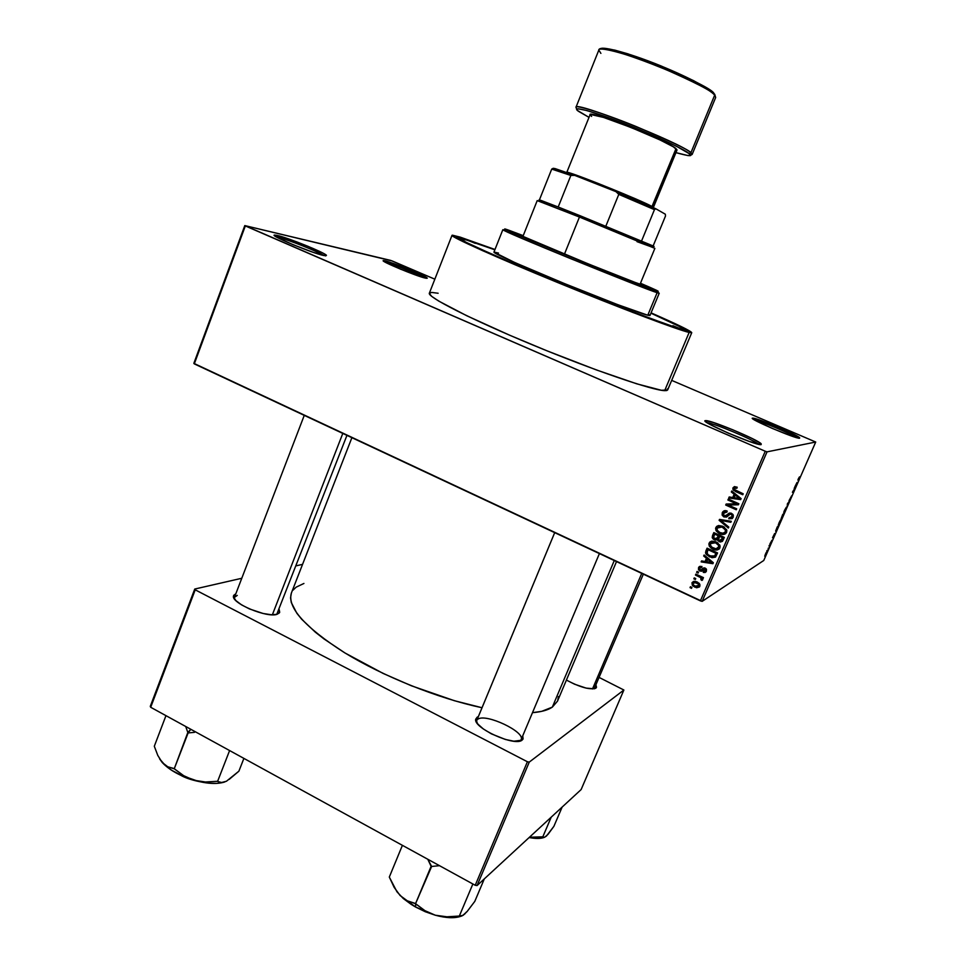<?xml version="1.0" encoding="UTF-8"?>
<svg xmlns="http://www.w3.org/2000/svg" width="966" height="966" viewBox="0 0 966 966"><rect width="100%" height="100%" fill="white"/><g stroke="black" fill="none" stroke-linecap="round" stroke-linejoin="round"><path stroke-width="1.45" d="M385.832 262.486L385.832 262.486C392.498 263.911 418.761 274.392 424.328 277.846C418.761 274.392 392.498 263.911 385.832 262.486L385.217 260.892L385.832 262.486M425.583 278.16C417.083 276.505 378.249 260.289 383.574 260.627L385.217 260.892L383.587 261.158L386.678 262.969L400.636 269.212L425.583 278.16L427.262 278.22L425.595 276.952L413.907 271.458L385.217 260.892C393.174 262.595 425.632 275.841 427.117 277.979L425.583 278.16M752.743 418.157L756.861 421.261L772.498 428.506L790.345 435.594L799.594 438.214C796.636 439.385 746.332 417.831 752.743 418.157L752.792 418.157C756.233 417.566 797.554 434.845 799.643 437.767L779.526 427.781L762.186 420.898L752.743 418.157M705.699 420.633L706.291 422.142L705.699 420.633L705.675 421.659L709.901 424.376L728.159 433.082L749.604 441.547L761.136 444.614C756.62 446.171 696.824 420.282 705.699 420.633L705.76 420.633C710.783 419.92 758.068 439.699 761.208 443.841L761.136 444.614L760.725 443.406L752.574 438.709L732.771 429.773L713.294 422.456L705.699 420.633M278.16 237.37L276.542 237.044L278.16 237.37C287.614 239.411 318.865 251.86 323.839 255.555C318.865 251.86 287.614 239.411 278.16 237.37L277.459 235.487L278.16 237.37M323.924 255.567C312.187 253.237 267.763 234.69 274.755 235.064L277.459 235.487L274.404 235.535L277.363 237.503L293.133 244.712L313.358 252.38L325.747 255.881L326.448 255.314L323.248 253.261L307.756 246.221L277.459 235.487C288.194 237.829 324.25 252.416 326.436 255.29L323.924 255.567M233.482 596.034L235.849 593.728L233.663 595.406L233.506 596.867L235.873 600.574L241.488 604.825L249.482 608.942L263.138 613.495L271.241 614.738L277.049 614.316C266.966 618.119 231.212 603.11 233.482 596.034L234.472 598.932L234.472 597.314L237.25 595.406M643.344 574.154L594.175 688.794L595.805 688.215C589.888 690.014 580.083 687.309 566.402 680.088L574.613 684.218L586.181 688.13L594.368 688.782L596.493 687.285L596.022 685.16L596.251 687.792L594.126 688.83L596.251 687.792M476.818 720.298L476.697 722.52L476.733 720.479L554.689 532.64M519.72 741.079L522.038 740.161C514.757 746.839 472.821 727.748 475.743 719.151L477.216 717.134L477.651 718.293L477.216 717.134L475.719 719.924L477.856 724.077L483.35 728.98L491.404 733.858L505.423 739.473L513.9 741.212L522.038 740.161L523.089 738.893L522.751 735.79L522.787 739.437L519.72 741.079M698.756 584.696L699.287 583.476L698.756 584.696M701.401 578.574L702.053 577.088L701.401 578.574M717.859 540.562L718.378 539.354L717.859 540.562M464.332 238.844L494.918 249.651L459.067 237.358C446.195 234.146 483.761 251.764 546.08 277.556C608.278 303.324 673.169 328.042 684.58 330.553L630.629 311.378L536.215 273.463L466.711 243.009L456.628 237.31L464.332 238.844M459.345 239.218L459.587 238.602L459.345 239.218M438.129 293.253L431.56 292.42L429.315 293.447L431.705 296.369L438.866 301.163L466.892 315.81L509.686 335.226L547.094 350.863L596.457 369.954L636.787 383.828L661.396 390.288L667.663 389.938L691.753 332.666L689.132 332.449L664.668 390.65L666.757 390.53L667.675 389.926L667.434 388.851M460.166 237.117L494.99 249.482L460.166 237.117L452.39 235.185L454.805 237.431L482.408 250.58L534.681 273.016L633.128 312.561L689.132 332.449C678.072 330.01 619.23 307.768 557.732 282.555C496.174 257.33 450.434 236.718 452.016 235.318L460.166 237.117M651.072 312.863C677.456 324.419 691.016 331.024 691.753 332.666L683.373 327.619L651.072 312.863M557.503 701.123L552.335 707.124C547.964 710.095 541.346 711.942 532.483 712.667L541.685 711.35L552.335 707.124L614.279 560.546L552.335 707.124L557.503 701.147L616.513 561.584M392.196 260.953L434.833 279.174L390.711 260.409L244.796 225.585L193.84 363.349L244.796 225.585L392.196 260.953M671.684 380.387L815.715 442.03L767.028 451.859L702.161 601.359L763.756 560.485L815.715 442.03L767.028 451.859L765.265 451.243L700.374 600.864L194.299 363.88L245.328 225.947L765.265 451.243L244.796 225.585L245.328 225.947L194.299 363.88L193.84 363.349L702.161 601.359L700.374 600.864L765.265 451.243L767.028 451.859L702.161 601.359L763.756 560.485L815.715 442.03L671.684 380.387M693.624 581.387L693.069 583.271L693.25 581.991L692.006 582.703L692.296 585.227L694.868 587.183L699.831 586.35L699.577 583.887L697.054 581.918L692.006 582.703L693.069 586.072L696.607 587.763L699.469 586.954L700 584.937L699.01 583.186L694.989 581.266L692.006 582.703L693.66 581.339M695.472 575.06L700.869 577.777L700.93 579.685L701.896 580.457L702.632 579.878L701.835 578.006L703.043 578.574L703.453 577.632L695.882 574.118L695.472 575.06L696.571 574.444L695.472 575.06L700.869 577.777L700.93 579.685L701.896 580.457L702.693 579.757L701.835 578.006L703.043 578.574L703.453 577.632L695.882 574.118L695.472 575.06M698.527 567.622L698.49 569.626L699.758 570.918L701.835 571.232L704.504 569.01L705.373 570.532L703.284 572.391L705.12 572.5L706.291 571.425L706.472 569.385L704.685 567.923L703.248 568.056L701.062 570.049L699.758 569.698L699.722 567.911L701.678 567.453L701.944 566.45L699.082 566.788L700.181 566.257L698.527 567.622L698.611 569.855L699.988 571.027L704.89 569.107L705.289 570.749L703.55 571.389L703.284 572.391L706.388 571.208L706.363 569.179L705.144 568.093L700.205 570L699.577 568.189L701.678 567.453L701.944 566.45L698.527 567.622M705.904 550.922L705.554 552.842L706.412 554.617L711.99 557.708L715.432 557.128L717.569 552.938L707.1 548.157L705.904 550.922L707.873 548.507L705.904 550.922L705.856 553.808L709.636 556.911L715.577 556.996L717.569 552.938L707.1 548.157L705.904 550.922M712.546 535.538L712.208 537.458L713.246 539.125L715.154 540.115L717.509 539.704L720.37 542.023L722.447 541.298L724.307 537.374L713.814 532.604L712.546 535.538L714.586 532.966L712.546 535.538L712.377 538.002L714.369 539.825L717.509 539.704L719.259 541.721L723.027 540.32L724.307 537.374L713.814 532.604L712.546 535.538M719.115 520.324L728.352 528.052L728.775 527.05L720.576 520.348L730.839 522.292L731.274 521.314L719.525 519.394L719.115 520.324L720.394 519.539L719.115 520.324L728.352 528.052L728.775 527.05L720.576 520.348L730.839 522.292L731.274 521.314L719.525 519.394L719.115 520.324M727.893 500.002L736.346 503.769L726.154 504.023L725.72 505.049L736.273 509.77L736.684 508.804L728.219 505.025L738.435 504.783L738.869 503.757L728.304 499.048L727.893 500.002L729.088 499.398L727.893 500.002L736.346 503.769L726.154 504.023L725.72 505.049L736.273 509.77L736.684 508.804L728.219 505.025L738.435 504.783L738.869 503.757L728.304 499.048L727.893 500.002M734.389 486.647L732.892 488.108L733.423 490.185L742.782 494.737L743.192 493.783L734.305 489.508L734.558 487.975L736.913 488.216L737.191 487.202L734.389 486.647L733.001 487.818L732.88 489.279L735.597 491.549L742.782 494.737L743.192 493.783L734.571 489.786L734.208 488.41L736.913 488.216L737.191 487.202L734.389 486.647M731.347 491.996L734.148 494.23L732.723 497.538L729.209 496.959L728.775 497.961L740.668 499.615L741.103 498.613L731.781 490.994L731.347 491.996L732.482 491.561L731.347 491.996L734.148 494.23L732.723 497.538L729.209 496.959L728.775 497.961L740.668 499.615L741.103 498.613L731.781 490.994L731.347 491.996M726.335 515.735L728.569 514.081L724.44 516.001L723.353 514.902L723.474 513.272L726.915 512.089L727.193 511.074C725.031 510.157 723.389 510.676 722.278 512.632L722.194 515.168L723.751 516.822L726.48 517.088L730.405 514.045L731.95 515.095L731.987 516.617L730.731 517.933L729.04 517.752L728.775 518.766L732.445 518.38L733.315 515.228L730.912 513.103L728.69 513.357L725.792 516.086L723.908 515.687L723.715 512.825L724.911 511.92L726.915 512.089L727.193 511.074L724.343 510.748L722.278 512.632L724.621 510.688M718.668 525.552L716.615 526.434L715.589 528.402L716.265 530.974L718.668 533.135L721.505 534.283L724.585 534.234L726.517 532.64L726.83 530.443L723.582 526.699L718.668 525.552L715.842 527.533L715.854 530.225L719.634 533.63C722.471 535.104 724.802 534.705 726.613 532.423L726.661 529.851L722.677 526.241L718.668 525.552M711.93 541.129L709.889 541.998L708.875 543.955L709.31 546.14L711.483 548.41L717.291 549.944L719.344 548.833L720.141 546.635L717.702 542.82L711.93 541.129L709.116 543.097L709.225 545.959L712.896 549.183C715.734 550.668 718.052 550.282 719.863 548L719.827 545.247L715.927 541.829L711.93 541.129M703.695 556.018L706.46 558.263L705.059 561.524L701.582 560.908L701.159 561.898L712.908 563.697L713.331 562.695L704.129 555.027L703.695 556.018L704.697 555.51L703.695 556.018L706.46 558.263L705.059 561.524L701.582 560.908L701.159 561.898L712.908 563.697L713.331 562.695L704.129 555.027L703.695 556.018M696.631 572.379L698.116 573.067L698.527 572.126L697.041 571.437L696.631 572.379L697.742 571.763L696.631 572.379L698.116 573.067L698.527 572.126L697.041 571.437L696.631 572.379M693.854 578.815L695.339 579.503L695.737 578.574L694.252 577.885L693.854 578.815L694.94 578.199L693.854 578.815L695.339 579.503L695.737 578.574L694.252 577.885L693.854 578.815M690.038 587.654L691.511 588.354L691.922 587.413L690.436 586.724L690.038 587.654L691.101 587.026L690.038 587.654L691.511 588.354L691.922 587.413L690.436 586.724L690.038 587.654M766.738 551.212L767.076 550.463L766.738 551.212M768.368 548.012L768.091 549.352L768.368 548.012M768.996 546.056L769.334 545.307L768.996 546.056M769.95 544.063L771.943 540.272L769.878 543.991M774.647 533.51L774.817 534.645L772.498 537.784L774.647 533.51L772.498 537.784L774.817 534.645L774.647 533.51M779.055 522.799L781.108 519.563L779.103 524.526L778.27 525.383L778.548 524.031L778.536 525.287L780.323 522.123L780.951 519.563L779.055 522.799M784.501 510.362L786.481 507.126L784.525 512.161L783.752 512.994L783.909 511.847L784.501 510.362L783.969 512.886L785.744 509.758L786.384 507.15L784.501 510.362M798.411 478.653L799.486 476.878L798.266 479.329L799.136 479.184L798.81 479.945L797.904 480.066L798.411 478.653L798.037 480.235L798.81 479.945L799.136 479.184L798.254 479.426L799.486 476.878L798.411 478.653M797.035 482.469L797.107 483.809L794.897 486.695L797.035 482.469L794.897 486.695L797.107 483.809L797.035 482.469M795.115 487.951L794.185 488.325L795.67 487.093L792.977 491.489L793.919 491.09L793.581 491.851L792.41 492.346L795.115 487.951L792.772 491.537L793.581 491.851L793.919 491.09L792.977 491.489L795.67 487.093L794.185 488.325L795.115 487.951M789.029 500.666L791.673 495.775L789.029 500.666M787.23 506.353L787.387 503.805L789.572 501.004L787.387 504.059L787.23 506.353L787.387 504.059L789.572 501.004L787.387 503.805L787.23 506.353M781.083 518.827L782.762 514.359L783.981 513.743L781.083 518.827L783.981 513.743L782.762 514.359L781.083 518.827M775.734 531.493L777.316 526.796L778.572 526.096L775.783 531.469L778.572 526.096L777.316 526.796L775.734 531.493M764.746 556.271L766.69 552.081L764.746 556.271M150.696 707.281L195.217 589.828L527.412 761.751L475.224 885.279L150.696 707.281L150.285 706.363L194.746 589.043L150.285 706.363L150.696 707.281L475.224 885.279L477.083 885.556L581.121 789.572L623.879 690.014L529.247 762.114L477.083 885.556L475.224 885.279L527.412 761.751L195.217 589.828L194.746 589.043L241.778 578.272L194.746 589.043L195.217 589.828L150.696 707.281M599.282 677.516L623.879 690.014L529.247 762.114L527.412 761.751L529.247 762.114L477.083 885.556L581.121 789.572L623.879 690.014L599.282 677.516M302.563 564.361L296.236 565.81L302.563 564.361M478.339 716.627L477.216 717.134L478.339 716.627M277.049 614.316L279.693 612.299L279.198 609.606L279.416 612.855L277.049 614.316M557.72 700.592L558.445 696.558M303.928 583.464L296.151 587.159L293.024 590.154M291.382 593.064L290.549 597.857L291.285 602.506L296.852 613.253L301.694 619.254L315.387 632.223L324.141 639.045L345.055 653.016L383.2 673.471L411.395 685.775L454.358 700.7L482.022 707.74C438.359 698.503 383.176 676.393 344.379 652.593C304.773 627.175 287.107 607.336 291.37 593.088L351.902 437.67M477.965 719.139C485.922 713.186 525.528 731.926 521.133 739.642L520.143 740.825L522.787 739.437M346.951 435.364L276.735 614.4L279.416 612.855M452.016 235.33L429.363 293.169C426.9 296.828 471.468 319.565 532.508 344.886C593.498 370.22 652.726 390.469 664.668 390.65L689.132 332.449L691.753 332.666M650.999 313.032L682.769 327.8L687.176 330.783L684.58 330.553C687.792 331.302 688.021 330.855 685.28 329.213L650.999 313.032M754.712 420.077C761.28 421.309 791.311 433.867 796.878 437.719C791.311 433.867 761.28 421.309 754.712 420.077M707.16 422.746C713.681 423.036 753.782 439.82 758.672 444.324C753.782 439.82 713.681 423.036 707.16 422.746M798.025 479.607L798.81 479.945L798.025 479.607M797.059 482.674L796.032 484.751L797.059 482.674M794.535 487.552L795.32 487.902L794.535 487.552M792.41 492.346L793.581 491.851L792.796 491.501L792.41 492.346M786.058 507.911L784.054 512.209L786.058 507.911M783.148 514.757L782.025 517.583L783.148 514.757M782.569 515.047L781.385 518.078L782.569 515.047M780.226 522.087L778.753 524.61L779.103 522.678L780.395 520.215L778.608 524.369L780.238 522.063M777.002 529.368L775.722 530.539L778.089 526.929L777.521 526.675L778.089 526.929L777.014 529.344L778.089 526.929L777.038 527.424L775.891 530.515L777.014 529.344M774.684 533.679L773.766 535.78L774.684 533.679M766.062 553.832L765.06 555.522L766.038 552.757L764.939 555.522L766.05 553.844M736.346 487.444L735.295 488.059M743.083 494.037L736.672 491.187L735.597 491.549L736.672 491.187L733.967 488.929L734.088 487.48L733.001 487.818L734.752 486.61L733.882 488.398L734.51 489.834L743.083 494.037M740.886 499.108L728.775 497.961L730.091 497.104L740.886 499.108M733.81 497.152L732.723 497.538L733.81 497.152L735.235 493.868L734.148 494.23L735.235 493.868L732.445 491.646L735.235 493.868L733.81 497.152M739.002 496.983L736.321 494.725L739.002 496.983L737.939 497.357L739.002 496.983M735.247 495.099L739.751 498.685L740.765 498.323L734.1 497.756L735.247 495.099L736.321 494.725L735.247 495.099L739.751 498.685L734.1 497.756L735.247 495.099M738.604 504.397L728.219 505.025L738.604 504.397M736.599 508.997L726.83 504.638L725.72 505.049L727.108 503.998L726.83 504.638L736.599 508.997M737.42 503.371L736.346 503.769L737.42 503.371L729.004 499.615L737.42 503.371M727.036 511.4L725.369 511.823M731.431 517.522L733.013 516.327L729.04 517.752L728.775 518.766L732.156 518.621L728.775 518.766L733.17 517.317L733.315 515.216L731.443 513.296L727.458 514.528L729.656 513.018M732.747 514.238L730.996 514.238L732.059 515.337L731.914 516.786L733.013 516.327L733.049 514.649L732.059 515.337M726.963 516.81L724.041 516.967L727.181 516.641L729.789 514.057L732.095 513.791L730.67 513.695M724.488 510.772L723.293 512.487L723.268 514.576L723.401 512.185L722.278 512.632L722.145 515.035L724.041 516.967L725.164 516.508L724.15 515.856L726.794 516.834M731.19 513.574L731.805 513.683M733.194 515.059L733.013 516.327M729.342 513.26L727.688 515.059M727.591 515.144L726.686 515.699M731.117 521.664L722.387 520.722L723.522 520.251L721.711 519.877L720.576 520.348L721.711 519.877L731.117 521.664M725.526 533.763L719.634 533.63L720.769 533.099L719.38 532.351L722.17 533.63M717.303 530.515L716.265 530.974L717.303 530.515M716.893 529.392L716.989 527.038L715.842 527.533L718.112 525.661L716.844 527.46L716.893 529.392M722.64 533.751L725.43 533.787M721.228 526.072L723.365 526.687L722.242 527.182L725.406 529.911L725.381 531.868L726.504 531.348L726.661 529.887L726.408 531.542L724.983 532.689M724.693 532.773L726.504 531.348L722.628 533.365L720.068 532.689L717.098 530.105L717.074 528.088L723.365 526.687L724.585 527.327L718.958 526.639M719.634 526.277L720.527 526.072M722.327 541.431L719.259 541.721L720.394 541.165L719.779 540.815L722.073 541.467M718.426 539.257L717.509 539.704L718.426 539.257M717.653 539.632L714.369 539.825L715.528 539.282L714.852 538.907L717.134 539.68M713.355 536.263L713.584 535.321M719.441 535.249L718.644 537.108L719.441 535.249L715.782 533.582L719.441 535.249L718.306 535.78L719.441 535.249M721.457 540.368L723.8 537.217L719.501 540.694L718.426 539.161L719.525 536.335L720.672 535.804L719.525 536.335L722.665 537.76L723.8 537.217L720.672 535.804L723.8 537.217L723.075 538.871M714.623 534.113L718.306 535.78L717.497 537.651L718.644 537.108L714.768 538.871L713.463 537.168L714.623 534.113L715.782 533.582L714.623 534.113L718.306 535.78L716.458 538.98L713.56 537.724L714.623 534.113M716.977 538.569L718.644 537.108M722.665 537.76L720.89 540.839L718.559 539.897L719.525 536.335L722.665 537.76M715.927 549.256L718.909 549.243L712.896 549.183L714.067 548.603L713.5 548.326L715.456 549.135M710.553 546.044L709.551 546.527L710.553 546.044M710.143 544.715L710.3 542.53L709.116 543.097L711.278 541.262L710.143 544.715M714.514 541.588L716.651 542.204L715.504 542.771L718.607 545.355L718.632 547.456L719.984 545.657L718.644 548.036M712.135 542.228L716.953 542.349L715.504 542.771L718.088 544.534L718.837 546.708L715.878 548.942L713.343 548.253L710.433 545.802L710.348 543.641L715.504 542.771L712.654 542.143L710.215 544.003L711.399 547.046L716.301 548.942L719.779 546.865L718.04 548.265M712.763 541.854L713.826 541.588M715.492 557.08L710.819 556.295L709.636 556.911L710.783 556.283L715.383 557.104M706.834 552.673L707.088 550.33L706.834 552.673M717.074 552.721L716.349 554.387L717.074 552.721L709.092 549.062L717.074 552.721L715.927 553.325L717.074 552.721M715.057 555.933L710.058 555.969L707.667 554.424L707.052 553.615L707.909 549.654L709.092 549.062L707.909 549.654L715.927 553.325L714.417 556.247L716.361 554.387M713.234 562.924L712.051 562.743L713.234 562.924M711.471 562.647L702.367 561.258L701.159 561.898L702.451 561.065L711.471 562.647M706.243 560.896L705.059 561.524L706.243 560.896L707.547 557.877L706.243 560.896M707.414 557.768L706.46 558.263L707.414 557.768M707.547 559.145L710.203 561.427L711.169 560.896L710.203 561.427L712.002 562.767L712.848 562.297L706.412 561.765L708.476 558.65L707.547 559.145L712.002 562.767L706.412 561.765L707.547 559.145M701.896 566.656L700.905 567.308M701.123 570.012L702.825 568.877M705.953 571.92L703.284 572.391L704.54 571.474L705.856 571.932M705.518 570.834L706.484 570.073M705.868 568.551L704.89 569.107L705.868 568.551M702.608 570.652L699.988 571.027L700.773 570.121L702.487 570.665M699.529 568.334L699.746 566.97L699.529 568.334M702.91 577.378L701.835 578.006L702.91 577.378M702.137 578.984L702.753 579.467L700.93 579.685L702.27 578.839M702.306 578.525L701.364 579.081L702.306 578.525M702.523 577.608L700.869 577.777L702.077 577.076M700.483 576.255L699.396 576.883L700.483 576.255M701.268 578.211L701.92 577.958M699.456 586.966L696.74 586.712L699.456 586.966M698.732 585.976L699.988 585.094L695.194 586.205L693.31 584.78L693.081 583.235L697.693 582.244L696.643 582.86L698.563 584.321L698.768 585.819L699.71 585.505M696.401 581.641L694.409 582.341L698.309 583.983L698.877 585.348L698.104 586.531L696.148 586.567L693.54 585.082L692.996 583.464L694.457 582.329M725.381 531.868L723.462 533.317L719.73 532.532L717.183 530.286L717.146 527.919L719.392 526.567L722.604 527.351L725.273 529.597L725.381 531.868M715.927 553.325L714.55 556.126L712.522 556.718L708.211 554.895L706.846 552.552L707.909 549.654L715.927 553.325M698.78 587.087L698.309 586.398M672.904 325.699L679.46 328.404L672.879 325.735M469.102 240.836L475.272 243.36L469.102 240.836M522.34 235.764L523.077 236.03L522.111 236.332L522.34 235.764L519.068 234.738L522.34 235.764M640.313 283.63L644.105 285.538L635.145 282.434L588.62 264.044L519.068 234.738C514.093 233.929 629.047 280.84 642.281 285.042L644.02 285.441L640.313 283.63M505.29 230.391C502.296 229.389 502.042 229.497 504.542 230.729C516.013 236.791 643.887 288.725 657.134 292.698L656.397 290.838C643.32 286.83 517.752 235.825 506.365 229.908C503.455 228.483 504.324 228.604 508.961 230.27L504.735 228.918L507.102 230.258L525.661 238.348L598.183 268.162L654.26 290.102L657.46 290.778L640.47 283.255C656.011 289.885 661.372 292.432 656.566 290.899L657.134 292.698L571.317 258.924C532.073 242.913 502.163 230.125 502.827 229.727L493.94 252.138C493.046 253.104 522.666 266.423 561.777 282.47C600.852 298.518 639.335 313.129 647.775 315.23L657.134 292.698L647.775 315.23L617.54 304.592L564.192 283.461L514.842 262.571L493.94 252.138M680.475 329.418L680.68 328.935C670.042 326.508 615.306 305.811 558.469 282.495C501.559 259.166 459.128 240.051 460.553 238.735L467.906 240.329L494.858 249.808L464.561 239.351L460.577 238.892L466.3 242.394L497.285 256.666L548.917 278.558L618.107 306.355L680.475 329.418M650.939 313.177C672.046 322.523 682.817 327.848 683.252 329.165L680.68 328.935L683.24 329.177L679.074 326.327L650.939 313.177M649.043 314.65L649.852 315.242M649.913 315.556L647.775 315.23L649.973 315.496L659.223 293.241L657.303 292.758C659.947 293.616 659.85 293.362 657.001 291.998L659.223 293.241M494.037 252.066L498.492 253.068M523.222 235.644L508.961 230.27L523.222 235.644M641.738 573.406L592.496 688.963L641.738 573.406M272.364 614.787L342.797 433.408L272.364 614.787M554.701 532.64L476.673 720.672L554.701 532.64M476.54 720.962L476.25 721.699L476.54 720.962M653.028 246.233L653.028 246.233C654.634 246.777 654.453 246.596 652.497 245.69L580.373 215.841L579.443 217.048L653.233 247.537L637.029 241.657M640.06 284.258L654.876 248.383L579.443 217.048L564.434 254.191L579.443 217.048L537.205 200.602L522.823 236.658M539.052 199.805L558.191 207.002L540.803 200.336L538.98 201.145L579.443 217.048L580.373 215.841L558.191 207.002L654.103 246.511M540.803 200.336L539.33 200.01M553.868 206.35L541.841 201.182M558.191 207.002L570.858 175.462L574.71 175.377L615.994 191.654L618.795 194.371L605.851 226.165L618.795 194.371L654.453 209.658L655.805 208.753L665.32 214.21L665.526 215.961L653.125 245.98L665.526 215.961L665.32 214.21L655.805 208.753L615.994 191.654L655.805 208.753L654.453 209.658L618.795 194.371L615.994 191.654L574.71 175.377L553.264 168.289L551.719 169.086L539.426 199.877L551.719 169.086L570.858 175.462L551.719 169.086L553.264 168.289L555.281 168.652L574.71 175.377L570.858 175.462L558.191 207.002M641.581 240.957L654.453 209.658L641.581 240.957M714.647 95.223L715.661 97.518L714.647 95.223L690.919 152.713L689.048 153.57C693.624 156.637 689.253 156.323 675.934 152.628L688.058 155.598L690.086 155.454L689.048 153.57L690.919 152.713L692.151 154.439L690.919 152.713L714.647 95.223C705.566 82.629 597.712 40.705 598.823 50.075C597.483 46.622 622.225 51.669 659.802 66.908C695.17 82.327 713.451 91.77 714.647 95.223L714.731 94.342L714.647 95.223M588.874 117.284L577.753 110.655L576.738 109.279L577.909 108.772L586.724 110.51L608.145 117.514L658.474 137.8L676.574 146.325L689.048 153.57C687.671 151.505 661.565 137.897 618.952 121.523C577.547 105.97 572.379 107.6 579.057 111.645L588.874 117.284M589.948 114.604C588.535 109.738 667.856 141.036 676.007 148.607L677.021 149.959L673.314 146.796L659.947 139.913L631.112 127.512L603.46 117.393L590.214 114.386L566.788 172.383C564.591 169.521 643.259 201.037 652.159 206.615L653.354 207.533L652.159 206.615L676.007 148.607L651.99 206.519C643.839 201.532 577.789 174.713 568.467 172.6L566.8 172.479M576.799 109.544L575.99 107.262C573.852 100.585 680.813 142.799 690.919 152.713C689.362 150.141 670.947 141.35 635.664 126.329C598.328 111.175 574.323 104.69 575.99 107.262L598.823 50.075C599.222 45.788 615.74 49.435 648.367 61.003C678.651 72.498 709.092 87.302 714.743 94.354L715.661 97.518L692.151 154.439L689.99 155.502M589.936 114.652L591.603 116.427M601.045 48.819L602.011 48.445M603.521 48.3L614.799 50.111L628.009 53.879L661.444 66.111L693.528 80.625L708.175 88.884L713.898 93.364C712.727 89.983 695.049 80.83 660.877 65.881C624.507 51.065 599.753 45.873 600.731 49.169M600.888 53.384L598.823 50.075M551.224 817.151L542.807 836.846L529.465 837.22L542.807 836.846L551.224 817.151M544.993 837.027L548.06 834.298L553.892 826.328L562.14 807.081L553.892 826.328L546.514 835.964L544.232 837.401L542.94 836.725L543.484 837.28M544.16 837.413C540.694 838.742 535.683 838.778 529.139 837.534L537.567 838.452L542.977 837.812M546.514 835.964L547.517 834.624M546.333 836.133L544.232 837.401M194.492 732.337L188.599 732.904L194.492 732.337M188.213 732.699L190.845 729.294L187.827 732.482L174.23 768.803L167.794 766.799L162.216 762.488L157.808 755.448L154.306 746.247L165.971 715.649L154.306 746.247L157.808 755.448L162.216 762.488L171.393 770.143L184.313 776.857L193.997 780.262L183.685 775.686L174.23 768.803L188.213 732.699M180.835 775.324C184.856 777.654 190.531 779.647 197.873 781.301L184.252 777.002M229.135 779.429L238.892 771.182L243.891 758.395L238.892 771.182L226.418 781.265L221.564 782.496L217.048 781.313L205.444 782.001L193.997 780.262L208.366 783.148L216.843 783.39L223.726 782.291M185.701 726.48L187.827 732.482L185.701 726.48M229.594 750.558L217.567 781.458L229.594 750.558M159.583 758.817L162.216 762.488C169.195 769.962 179.785 775.879 193.997 780.262L183.685 775.686L173.989 768.525L167.794 766.799L164.908 765.024L159.583 758.817M226.418 781.265L221.564 782.496L217.048 781.313L205.444 782.001L193.997 780.262C207.038 783.861 217.338 784.404 224.909 781.905M462.919 915.309L467.097 911.554L474.801 901.375L484.316 878.879L474.801 901.375L467.097 911.554L463.161 915.321L459.333 916.046L472.869 883.987L459.333 916.046L446.92 916.806L435.292 915.213L424.919 910.66L415.525 903.729L431.645 866.466L427.793 859.269L431.114 866.321L415.525 903.729L407.326 900.819L400.093 895.518L415.634 907.05L415.621 903.765L415.634 907.05L425.281 911.735L435.292 915.213L424.919 910.66L415.199 903.403L407.326 900.819L400.093 895.518L394.176 887.404L389.31 877.068L402.399 845.335L389.31 877.068L396.954 891.787L403.317 898.549L411.154 904.357L415.634 907.05L435.292 915.213L449.347 917.64L460.287 916.48M431.645 866.466L439.482 865.681L431.645 866.466M394.007 887.102L400.093 895.518L394.007 887.102M464.67 914.09L466.433 911.964M460.48 916.239L446.92 916.806L435.292 915.213C446.111 918.123 454.66 918.473 460.927 916.251M464.984 913.8L461.676 916.094M383.9 261.388L383.574 260.627M275.298 236.272L274.755 235.064M476.576 721.047L475.743 719.151M459.997 239.592L459.067 237.358M234.315 597.725L234.086 598.34L234.315 597.725M683.059 330.167L685.28 329.213M701.461 579.02L701.871 578.054M718.016 540.779L718.487 539.692M732.88 489.279L733.967 488.929M722.145 515.035L723.268 514.588M715.854 530.225L716.965 529.73M725.406 529.911L726.468 529.428M717.653 540.175L718.511 539.765M712.377 538.002L713.488 537.482M709.225 545.959L710.288 545.44M718.607 545.355L719.622 544.848M705.856 553.808L706.907 553.264M705.349 569.517L706.267 568.998M698.611 569.855L699.529 569.348M692.296 585.227L693.25 584.672M698.563 584.321L699.493 583.754M325.252 255.821L326.436 255.29M759.602 444.505L761.208 443.841M706.388 422.214L705.76 420.633M798.689 438.153L799.643 437.767M753.154 419.087L752.792 418.157M426.368 278.317L427.117 277.979M504.542 230.729L506.365 229.908M460.178 239.689L460.553 238.747M682.853 330.106L683.252 329.165M657.303 292.758L656.566 290.899M304.254 415.368L234.472 597.314M521.133 739.642L599.403 553.578M652.497 245.69L653.233 247.537M553.494 169.473L555.317 168.652M677.033 149.959L653.354 207.533M198.972 781.554L179.809 774.841"/></g></svg>
